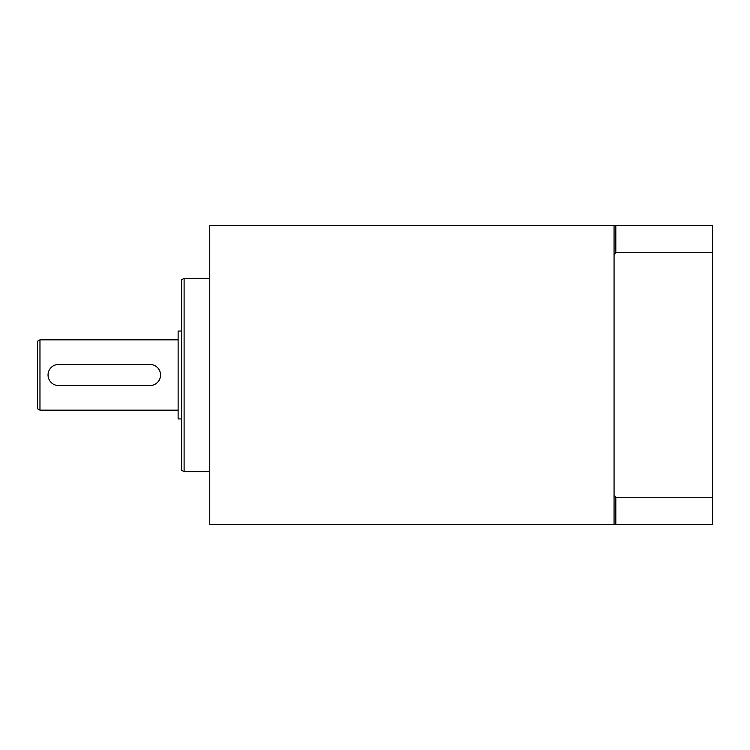 <?xml version="1.0" encoding="UTF-8"?>
<svg xmlns="http://www.w3.org/2000/svg" width="750" height="750" viewBox="0 0 750 750"><rect width="100%" height="100%" fill="white"/><g stroke="black" fill="none" stroke-linecap="round" stroke-linejoin="round"><path stroke-width="1.12" d="M181.641 331.05L178.125 331.05L178.125 418.941L181.641 418.941M184.106 278.325L181.641 279.741L181.641 470.259L184.106 471.675L184.106 278.316L209.766 278.316M614.062 494.944L614.062 255.056L615.816 252.272L615.816 225.581L209.766 225.581L209.766 524.409L712.5 524.409L712.5 497.728L615.816 497.728L614.062 494.944L614.062 524.409M39.966 339.844L37.5 341.269L37.5 408.731L39.966 410.156L39.966 339.844L178.125 339.844M58.594 385.547A10.547 10.547 0 0 1 48.047 375A10.547 10.547 0 0 1 58.594 364.453L150 364.453A10.547 10.547 0 0 1 160.547 375A10.547 10.547 0 0 1 150 385.547L58.594 385.547M615.816 225.581L712.5 225.581L712.5 497.728M615.816 524.409L615.816 497.728M615.816 252.272L712.5 252.272M614.062 225.581L614.062 255.056M184.106 471.675L209.766 471.675M39.966 410.156L178.125 410.156"/></g></svg>
